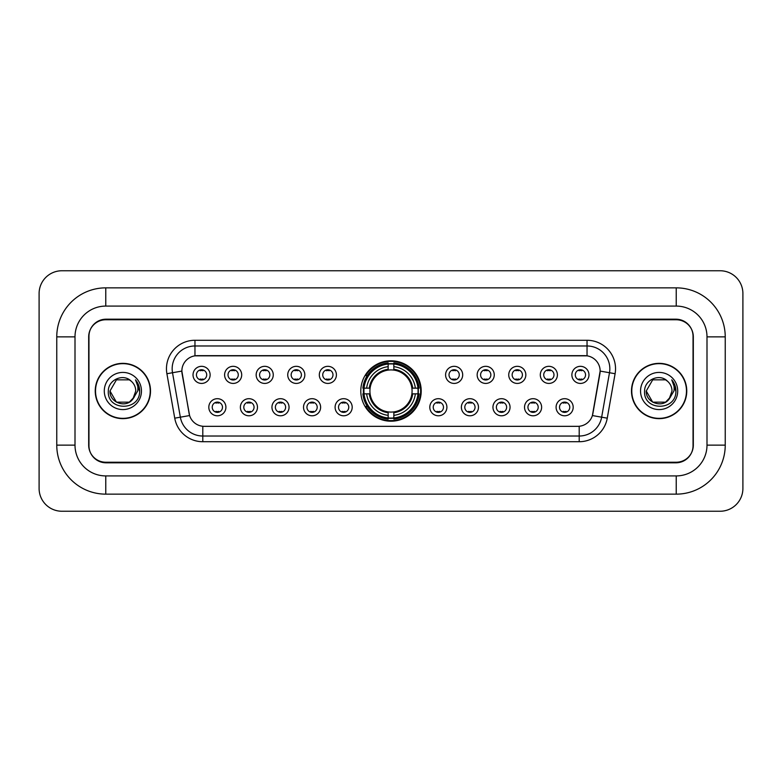 <?xml version="1.0" encoding="UTF-8"?>
<svg xmlns="http://www.w3.org/2000/svg" width="782" height="782" viewBox="0 0 782 782"><rect width="100%" height="100%" fill="white"/><g stroke="black" fill="none" stroke-linecap="round" stroke-linejoin="round"><path stroke-width="1.17" d="M360.795 391A30.205 30.205 0 0 0 391 421.205A30.205 30.205 0 0 0 421.205 391A30.205 30.205 0 0 0 391 360.795A30.205 30.205 0 0 0 360.795 391M257.474 407.246A8.543 8.543 0 0 1 248.93 415.789A8.543 8.543 0 0 1 240.377 407.246A8.543 8.543 0 0 1 248.93 398.693A8.543 8.543 0 0 1 257.474 407.246M243.798 407.246A5.132 5.132 0 0 0 248.93 412.368A5.132 5.132 0 0 0 254.062 407.246A5.132 5.132 0 0 0 248.93 402.114A5.132 5.132 0 0 0 243.798 407.246M289.047 407.246A8.543 8.543 0 0 1 280.503 415.789A8.543 8.543 0 0 1 271.95 407.246A8.543 8.543 0 0 1 280.503 398.693A8.543 8.543 0 0 1 289.047 407.246M275.372 407.246A5.132 5.132 0 0 0 280.503 412.368A5.132 5.132 0 0 0 285.625 407.246A5.132 5.132 0 0 0 280.503 402.114A5.132 5.132 0 0 0 275.372 407.246M320.62 407.246A8.543 8.543 0 0 1 312.077 415.789A8.543 8.543 0 0 1 303.524 407.246A8.543 8.543 0 0 1 312.077 398.693A8.543 8.543 0 0 1 320.62 407.246M306.945 407.246A5.132 5.132 0 0 0 312.077 412.368A5.132 5.132 0 0 0 317.199 407.246A5.132 5.132 0 0 0 312.077 402.114A5.132 5.132 0 0 0 306.945 407.246M352.193 407.246A8.543 8.543 0 0 1 343.64 415.789A8.543 8.543 0 0 1 335.097 407.246A8.543 8.543 0 0 1 343.64 398.693A8.543 8.543 0 0 1 352.193 407.246M338.518 407.246A5.132 5.132 0 0 0 343.64 412.368A5.132 5.132 0 0 0 348.772 407.246A5.132 5.132 0 0 0 343.64 402.114A5.132 5.132 0 0 0 338.518 407.246M446.903 407.246A8.543 8.543 0 0 1 438.36 415.789A8.543 8.543 0 0 1 429.807 407.246A8.543 8.543 0 0 1 438.36 398.693A8.543 8.543 0 0 1 446.903 407.246M433.228 407.246A5.132 5.132 0 0 0 438.36 412.368A5.132 5.132 0 0 0 443.482 407.246A5.132 5.132 0 0 0 438.36 402.114A5.132 5.132 0 0 0 433.228 407.246M478.476 407.246A8.543 8.543 0 0 1 469.923 415.789A8.543 8.543 0 0 1 461.38 407.246A8.543 8.543 0 0 1 469.923 398.693A8.543 8.543 0 0 1 478.476 407.246M464.801 407.246A5.132 5.132 0 0 0 469.923 412.368A5.132 5.132 0 0 0 475.055 407.246A5.132 5.132 0 0 0 469.923 402.114A5.132 5.132 0 0 0 464.801 407.246M510.05 407.246A8.543 8.543 0 0 1 501.497 415.789A8.543 8.543 0 0 1 492.953 407.246A8.543 8.543 0 0 1 501.497 398.693A8.543 8.543 0 0 1 510.05 407.246M496.375 407.246A5.132 5.132 0 0 0 501.497 412.368A5.132 5.132 0 0 0 506.628 407.246A5.132 5.132 0 0 0 501.497 402.114A5.132 5.132 0 0 0 496.375 407.246M541.623 407.246A8.543 8.543 0 0 1 533.07 415.789A8.543 8.543 0 0 1 524.527 407.246A8.543 8.543 0 0 1 533.07 398.693A8.543 8.543 0 0 1 541.623 407.246M527.938 407.246A5.132 5.132 0 0 0 533.07 412.368A5.132 5.132 0 0 0 538.202 407.246A5.132 5.132 0 0 0 533.07 402.114A5.132 5.132 0 0 0 527.938 407.246M573.186 407.246A8.543 8.543 0 0 1 564.643 415.789A8.543 8.543 0 0 1 556.09 407.246A8.543 8.543 0 0 1 564.643 398.693A8.543 8.543 0 0 1 573.186 407.246M559.511 407.246A5.132 5.132 0 0 0 564.643 412.368A5.132 5.132 0 0 0 569.775 407.246A5.132 5.132 0 0 0 564.643 402.114A5.132 5.132 0 0 0 559.511 407.246M225.91 407.246A8.543 8.543 0 0 1 217.357 415.789A8.543 8.543 0 0 1 208.814 407.246A8.543 8.543 0 0 1 217.357 398.693A8.543 8.543 0 0 1 225.91 407.246M212.225 407.246A5.132 5.132 0 0 0 217.357 412.368A5.132 5.132 0 0 0 222.489 407.246A5.132 5.132 0 0 0 217.357 402.114A5.132 5.132 0 0 0 212.225 407.246M241.697 374.871A8.543 8.543 0 0 1 233.144 383.424A8.543 8.543 0 0 1 224.6 374.871A8.543 8.543 0 0 1 233.144 366.328A8.543 8.543 0 0 1 241.697 374.871M228.012 374.871A5.132 5.132 0 0 0 233.144 380.003A5.132 5.132 0 0 0 238.275 374.871A5.132 5.132 0 0 0 233.144 369.739A5.132 5.132 0 0 0 228.012 374.871M273.26 374.871A8.543 8.543 0 0 1 264.717 383.424A8.543 8.543 0 0 1 256.164 374.871A8.543 8.543 0 0 1 264.717 366.328A8.543 8.543 0 0 1 273.26 374.871M259.585 374.871A5.132 5.132 0 0 0 264.717 380.003A5.132 5.132 0 0 0 269.849 374.871A5.132 5.132 0 0 0 264.717 369.739A5.132 5.132 0 0 0 259.585 374.871M304.833 374.871A8.543 8.543 0 0 1 296.29 383.424A8.543 8.543 0 0 1 287.737 374.871A8.543 8.543 0 0 1 296.29 366.328A8.543 8.543 0 0 1 304.833 374.871M291.158 374.871A5.132 5.132 0 0 0 296.29 380.003A5.132 5.132 0 0 0 301.412 374.871A5.132 5.132 0 0 0 296.29 369.739A5.132 5.132 0 0 0 291.158 374.871M336.407 374.871A8.543 8.543 0 0 1 327.853 383.424A8.543 8.543 0 0 1 319.31 374.871A8.543 8.543 0 0 1 327.853 366.328A8.543 8.543 0 0 1 336.407 374.871M322.731 374.871A5.132 5.132 0 0 0 327.853 380.003A5.132 5.132 0 0 0 332.985 374.871A5.132 5.132 0 0 0 327.853 369.739A5.132 5.132 0 0 0 322.731 374.871M462.69 374.871A8.543 8.543 0 0 1 454.147 383.424A8.543 8.543 0 0 1 445.593 374.871A8.543 8.543 0 0 1 454.147 366.328A8.543 8.543 0 0 1 462.69 374.871M449.015 374.871A5.132 5.132 0 0 0 454.147 380.003A5.132 5.132 0 0 0 459.269 374.871A5.132 5.132 0 0 0 454.147 369.739A5.132 5.132 0 0 0 449.015 374.871M494.263 374.871A8.543 8.543 0 0 1 485.71 383.424A8.543 8.543 0 0 1 477.167 374.871A8.543 8.543 0 0 1 485.71 366.328A8.543 8.543 0 0 1 494.263 374.871M480.588 374.871A5.132 5.132 0 0 0 485.71 380.003A5.132 5.132 0 0 0 490.842 374.871A5.132 5.132 0 0 0 485.71 369.739A5.132 5.132 0 0 0 480.588 374.871M525.836 374.871A8.543 8.543 0 0 1 517.283 383.424A8.543 8.543 0 0 1 508.74 374.871A8.543 8.543 0 0 1 517.283 366.328A8.543 8.543 0 0 1 525.836 374.871M512.151 374.871A5.132 5.132 0 0 0 517.283 380.003A5.132 5.132 0 0 0 522.415 374.871A5.132 5.132 0 0 0 517.283 369.739A5.132 5.132 0 0 0 512.151 374.871M557.4 374.871A8.543 8.543 0 0 1 548.856 383.424A8.543 8.543 0 0 1 540.303 374.871A8.543 8.543 0 0 1 548.856 366.328A8.543 8.543 0 0 1 557.4 374.871M543.725 374.871A5.132 5.132 0 0 0 548.856 380.003A5.132 5.132 0 0 0 553.988 374.871A5.132 5.132 0 0 0 548.856 369.739A5.132 5.132 0 0 0 543.725 374.871M588.973 374.871A8.543 8.543 0 0 1 580.43 383.424A8.543 8.543 0 0 1 571.877 374.871A8.543 8.543 0 0 1 580.43 366.328A8.543 8.543 0 0 1 588.973 374.871M575.298 374.871A5.132 5.132 0 0 0 580.43 380.003A5.132 5.132 0 0 0 585.552 374.871A5.132 5.132 0 0 0 580.43 369.739A5.132 5.132 0 0 0 575.298 374.871M210.123 374.871A8.543 8.543 0 0 1 201.57 383.424A8.543 8.543 0 0 1 193.027 374.871A8.543 8.543 0 0 1 201.57 366.328A8.543 8.543 0 0 1 210.123 374.871M196.448 374.871A5.132 5.132 0 0 0 201.57 380.003A5.132 5.132 0 0 0 206.702 374.871A5.132 5.132 0 0 0 201.57 369.739A5.132 5.132 0 0 0 196.448 374.871M174.738 418.175L166.898 373.718A28.494 28.494 0 0 1 194.962 340.278L587.038 340.278A28.494 28.494 0 0 1 615.102 373.718L607.262 418.175A28.494 28.494 0 0 1 579.198 441.722L202.802 441.722A28.494 28.494 0 0 1 174.738 418.175L189.596 415.555L182.089 373.728A15.386 15.386 0 0 1 197.24 355.663L584.76 355.663A15.386 15.386 0 0 1 599.911 373.728L592.873 413.619A15.386 15.386 0 0 1 577.722 426.337L204.278 426.337A15.386 15.386 0 0 1 189.127 413.619L181.854 371.088L172.509 372.731A22.795 22.795 0 0 1 194.962 345.976L587.038 345.976A22.795 22.795 0 0 1 609.491 372.731L601.651 417.187A22.795 22.795 0 0 1 579.198 436.024L202.802 436.024A22.795 22.795 0 0 1 180.349 417.187L172.509 372.731A22.795 22.795 0 0 1 172.167 368.772M363.513 393.845A27.644 27.644 0 0 1 363.513 388.155M105.775 287.854L105.775 306.085L676.225 306.085L676.225 287.854A49.012 49.012 0 0 1 725.237 336.866A49.012 49.012 0 0 0 676.225 287.854L105.775 287.854A49.012 49.012 0 0 0 56.763 336.866L56.763 445.134A49.012 49.012 0 0 0 105.775 494.146L676.225 494.146A49.012 49.012 0 0 0 725.237 445.134L725.237 336.866L706.996 336.866A30.772 30.772 0 0 0 676.225 306.085L105.775 306.085A30.772 30.772 0 0 0 75.004 336.866L75.004 445.134A30.772 30.772 0 0 0 105.775 475.915L676.225 475.915A30.772 30.772 0 0 0 706.996 445.134L706.996 336.866L706.996 445.134L725.237 445.134M676.225 319.77L105.775 319.77A17.096 17.096 0 0 0 88.679 336.866L88.679 445.134A17.096 17.096 0 0 0 105.775 462.23L676.225 462.23A17.096 17.096 0 0 0 693.321 445.134L693.321 336.866A17.096 17.096 0 0 0 676.225 319.77M742.9 293.553A22.795 22.795 0 0 0 720.105 270.758L61.895 270.758A22.795 22.795 0 0 0 39.1 293.553L39.1 488.447A22.795 22.795 0 0 0 61.895 511.242L720.105 511.242A22.795 22.795 0 0 0 742.9 488.447L742.9 293.553M95.238 391A27.644 27.644 0 0 0 122.872 418.644A27.644 27.644 0 0 0 150.515 391A27.644 27.644 0 0 0 122.872 363.356A27.644 27.644 0 0 0 95.238 391M631.485 391A27.644 27.644 0 0 0 659.128 418.644A27.644 27.644 0 0 0 686.762 391A27.644 27.644 0 0 0 659.128 363.356A27.644 27.644 0 0 0 631.485 391M194.962 340.278L194.962 355.839L587.038 355.839L587.038 340.278M181.854 371.059L182.02 368.772M577.722 426.337L204.278 426.337M615.102 373.718L600.146 371.088L592.404 415.555L607.262 418.175M693.038 336.289A17.096 17.096 0 0 0 675.941 319.193L106.059 319.193A17.096 17.096 0 0 0 88.962 336.289L88.962 445.711A17.096 17.096 0 0 0 106.059 462.807L675.941 462.807A17.096 17.096 0 0 0 693.038 445.711L693.038 336.289L693.038 445.711M88.962 336.289L88.962 445.711M150.222 391A27.35 27.35 0 0 0 122.872 363.65A27.35 27.35 0 0 0 95.521 391A27.35 27.35 0 0 0 122.872 418.35A27.35 27.35 0 0 0 150.222 391M132.813 399.191L134.318 396.914L129.313 402.153L116.43 402.153L109.988 391C109.333 402.417 125.491 408.439 132.481 399.582L129.313 402.153L116.43 402.153L109.988 391L116.43 379.847L129.313 379.847L131.308 381.264C123.39 372.975 108.19 379.817 108.327 391C106.88 410.882 139.128 411.41 139.646 391.968L139.675 391C139.626 386.777 138.219 383.063 135.452 379.866C137.554 383.317 138.297 387.031 137.681 391L132.832 399.162L135.755 391C135.677 387.11 134.201 383.864 131.308 381.264L129.313 379.847L116.43 379.847L109.988 391L116.43 402.153L129.313 402.153L132.832 399.162M134.318 396.914L129.313 402.153L116.43 402.153L109.988 391M104.289 391A18.582 18.582 0 0 0 122.872 409.582A18.582 18.582 0 0 0 141.454 391A18.582 18.582 0 0 0 122.872 372.418A18.582 18.582 0 0 0 104.289 391M135.579 380.013L139.665 391.489M686.479 391A27.35 27.35 0 0 0 659.128 363.65A27.35 27.35 0 0 0 631.778 391A27.35 27.35 0 0 0 659.128 418.35A27.35 27.35 0 0 0 686.479 391M668.933 399.358L665.57 402.153L652.687 402.153L646.245 391L652.687 379.847L665.57 379.847L667.564 381.264C659.646 372.975 644.446 379.817 644.583 391C643.136 410.882 675.374 411.41 675.902 391.968L675.931 391C675.883 386.777 674.475 383.063 671.709 379.866C673.81 383.317 674.553 387.031 673.928 391L669.089 399.162L672.012 391C671.933 387.11 670.457 383.864 667.564 381.264L665.57 379.847L652.687 379.847L646.245 391L652.687 402.153L665.57 402.153L668.933 399.358M670.575 396.914L665.57 402.153L652.687 402.153L646.245 391L652.687 402.153L665.57 402.153L670.575 396.914M646.245 391C645.59 402.417 661.738 408.439 668.737 399.582L669.089 399.162M640.546 391A18.582 18.582 0 0 0 659.128 409.582A18.582 18.582 0 0 0 677.711 391A18.582 18.582 0 0 0 659.128 372.418A18.582 18.582 0 0 0 640.546 391M671.836 380.013L675.922 391.489M202.997 370.736L202.997 369.945L202.997 370.736A4.369 4.369 0 0 0 200.143 370.736L200.143 369.945M200.143 379.798L200.143 379.006A4.369 4.369 0 0 0 202.997 379.006L202.997 379.798M234.571 370.736L234.571 369.945L234.571 370.736A4.369 4.369 0 0 0 231.716 370.736L231.716 369.945M231.716 379.798L231.716 379.006A4.369 4.369 0 0 0 234.571 379.006L234.571 379.798M266.144 370.736L266.144 369.945L266.144 370.736A4.369 4.369 0 0 0 263.29 370.736L263.29 369.945M263.29 379.798L263.29 379.006A4.369 4.369 0 0 0 266.144 379.006L266.144 379.798M297.707 370.736L297.707 369.945L297.707 370.736A4.369 4.369 0 0 0 294.863 370.736L294.863 369.945M294.863 379.798L294.863 379.006A4.369 4.369 0 0 0 297.707 379.006L297.707 379.798M329.281 370.736L329.281 369.945L329.281 370.736A4.369 4.369 0 0 0 326.436 370.736L326.436 369.945M326.436 379.798L326.436 379.006A4.369 4.369 0 0 0 329.281 379.006L329.281 379.798M455.564 370.736L455.564 369.945L455.564 370.736A4.369 4.369 0 0 0 452.719 370.736L452.719 369.945M452.719 379.798L452.719 379.006A4.369 4.369 0 0 0 455.564 379.006L455.564 379.798M487.137 370.736L487.137 369.945L487.137 370.736A4.369 4.369 0 0 0 484.293 370.736L484.293 369.945M484.293 379.798L484.293 379.006A4.369 4.369 0 0 0 487.137 379.006L487.137 379.798M518.71 370.736L518.71 369.945L518.71 370.736A4.369 4.369 0 0 0 515.856 370.736L515.856 369.945M515.856 379.798L515.856 379.006A4.369 4.369 0 0 0 518.71 379.006L518.71 379.798M550.284 370.736L550.284 369.945L550.284 370.736A4.369 4.369 0 0 0 547.429 370.736L547.429 369.945M547.429 379.798L547.429 379.006A4.369 4.369 0 0 0 550.284 379.006L550.284 379.798M581.857 370.736L581.857 369.945L581.857 370.736A4.369 4.369 0 0 0 579.003 370.736L579.003 369.945M579.003 379.798L579.003 379.006A4.369 4.369 0 0 0 581.857 379.006L581.857 379.798M215.93 412.173L215.93 411.371A4.369 4.369 0 0 0 218.784 411.371L218.784 412.173M218.784 402.31L218.784 403.111A4.369 4.369 0 0 0 215.93 403.111L215.93 402.31M247.503 412.173L247.503 411.371A4.369 4.369 0 0 0 250.357 411.371L250.357 412.173M250.357 402.31L250.357 403.111A4.369 4.369 0 0 0 247.503 403.111L247.503 402.31M279.076 412.173L279.076 411.371A4.369 4.369 0 0 0 281.921 411.371L281.921 412.173M281.921 402.31L281.921 403.111A4.369 4.369 0 0 0 279.076 403.111L279.076 402.31M310.65 412.173L310.65 411.371A4.369 4.369 0 0 0 313.494 411.371L313.494 412.173M313.494 402.31L313.494 403.111A4.369 4.369 0 0 0 310.65 403.111L310.65 402.31M342.223 412.173L342.223 411.371A4.369 4.369 0 0 0 345.067 411.371L345.067 412.173M345.067 402.31L345.067 403.111A4.369 4.369 0 0 0 342.223 403.111L342.223 402.31M436.933 412.173L436.933 411.371A4.369 4.369 0 0 0 439.777 411.371L439.777 412.173M439.777 402.31L439.777 403.111A4.369 4.369 0 0 0 436.933 403.111L436.933 402.31M468.506 412.173L468.506 411.371A4.369 4.369 0 0 0 471.351 411.371L471.351 412.173M471.351 402.31L471.351 403.111A4.369 4.369 0 0 0 468.506 403.111L468.506 402.31M500.079 412.173L500.079 411.371A4.369 4.369 0 0 0 502.924 411.371L502.924 412.173M502.924 402.31L502.924 403.111A4.369 4.369 0 0 0 500.079 403.111L500.079 402.31M531.643 412.173L531.643 411.371A4.369 4.369 0 0 0 534.497 411.371L534.497 412.173M534.497 402.31L534.497 403.111A4.369 4.369 0 0 0 531.643 403.111L531.643 402.31M563.216 412.173L563.216 411.371A4.369 4.369 0 0 0 566.07 411.371L566.07 412.173M566.07 402.31L566.07 403.111A4.369 4.369 0 0 0 563.216 403.111L563.216 402.31M393.845 417.979L393.845 419.123A28.269 28.269 0 0 0 419.123 393.845L417.979 393.845A27.126 27.126 0 0 1 393.845 417.979L393.845 415.34A24.506 24.506 0 0 0 415.34 393.845L411.889 393.845A21.085 21.085 0 0 0 393.845 370.111L393.845 364.021A27.126 27.126 0 0 1 417.979 388.155L419.123 388.155A28.269 28.269 0 0 0 393.845 362.877L393.845 364.021M364.021 393.845L362.877 393.845A28.269 28.269 0 0 0 388.155 419.123L388.155 417.979A27.126 27.126 0 0 1 364.021 393.845L366.66 393.845A24.506 24.506 0 0 0 388.155 415.34L388.155 411.889A21.085 21.085 0 0 0 411.889 393.845L412.73 393.845A21.916 21.916 0 0 1 393.845 412.73L393.845 415.34M388.155 364.021L388.155 362.877A28.269 28.269 0 0 0 362.877 388.155L364.021 388.155A27.126 27.126 0 0 1 388.155 364.021L388.155 366.66A24.506 24.506 0 0 0 366.66 388.155L370.111 388.155A21.085 21.085 0 0 0 388.155 411.889L388.155 412.73A21.916 21.916 0 0 1 369.27 393.845L366.66 393.845M364.08 393.845A27.067 27.067 0 0 1 364.08 388.155M393.845 364.08A27.067 27.067 0 0 0 388.155 364.08M417.92 388.155A27.067 27.067 0 0 1 417.92 393.845M417.979 388.155L415.34 388.155A24.506 24.506 0 0 0 393.845 366.66M415.34 393.845L417.979 393.845M388.155 415.34L388.155 417.979M411.889 388.155L415.34 388.155M393.845 411.928L393.845 412.73M388.155 411.889A21.085 21.085 0 0 1 370.111 393.845L369.27 393.845M393.845 417.92A27.067 27.067 0 0 1 388.155 417.92M366.66 388.155L364.021 388.155M388.155 370.072L388.155 366.66M393.845 370.111A21.085 21.085 0 0 0 370.111 388.155L369.27 388.155A21.916 21.916 0 0 1 388.155 369.27M393.845 370.072L393.845 369.27A21.916 21.916 0 0 1 412.73 388.155M367.286 375.614L365.673 375.614A29.638 29.638 0 0 1 420.638 391A29.638 29.638 0 0 1 365.673 406.386L367.286 406.386M676.225 494.146L676.225 475.915L105.775 475.915L105.775 494.146M56.763 445.134L75.004 445.134L75.004 336.866L56.763 336.866M579.198 426.258L579.198 441.722M202.802 441.722L202.802 426.258M166.898 373.718L172.509 372.731M393.845 411.889A21.085 21.085 0 0 0 411.889 393.845M388.155 418.175A27.321 27.321 0 0 0 393.845 418.175M418.175 393.845A27.321 27.321 0 0 0 418.175 388.155M393.845 363.825A27.321 27.321 0 0 0 388.155 363.825"/></g></svg>
